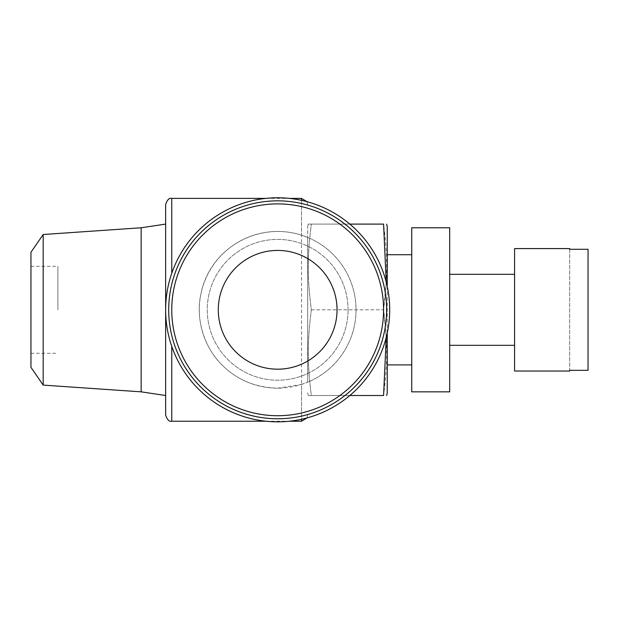 <?xml version="1.0" encoding="UTF-8"?>
<svg xmlns="http://www.w3.org/2000/svg" width="619" height="619" viewBox="0 0 619 619"><rect width="100%" height="100%" fill="white"/><g stroke="black" fill="none" stroke-linecap="round" stroke-linejoin="round"><path stroke-width="0.46" stroke-dasharray="3.1 2.32" d="M277.668 250.424A59.385 59.385 0 0 1 329.091 339.498A59.385 59.385 0 0 1 226.237 339.498A59.385 59.385 0 0 1 277.668 250.424M301.538 384.438L307.666 382.202L307.666 237.417L301.538 235.174C257.442 220.998 209.299 248.977 200.85 294.304C195.163 319.536 204.827 348.536 222.26 365.218C237.007 379.888 255.477 387.54 277.668 388.167L301.538 384.438L301.538 419.264M307.666 237.417L307.666 382.202A78.358 78.358 0 0 0 307.666 237.417M57.884 309.81L57.884 266.34L57.884 309.81M30.95 367.353L30.95 252.258M43.191 385.103L43.191 234.508M141.147 227.769L141.147 391.842M165.637 309.81L165.637 224.101L165.637 309.81A112.031 112.031 0 0 1 277.668 197.77A112.031 112.031 0 0 1 389.699 309.81A112.031 112.031 0 0 1 277.668 421.841A112.031 112.031 0 0 1 165.637 309.81M165.637 415.101L165.637 204.51M411.736 227.769L411.736 391.842M387.246 333.099L387.246 286.512M514.582 248.583L514.582 371.029M449.696 391.842L449.696 227.769M569.681 371.029L569.681 249.279L588.05 249.279L588.05 370.332L588.05 249.279L588.05 370.332L569.681 370.332L569.681 248.583M387.246 226.755L387.246 392.856M349.812 395.51L311.334 395.51C307.217 395.51 307.217 395.51 311.334 395.51C307.217 395.51 307.217 395.51 311.334 395.51C307.217 362.742 307.217 342.578 311.334 309.81C307.217 277.033 307.217 256.87 311.334 224.101C307.217 256.87 307.217 277.033 311.334 309.81C307.217 342.578 307.217 362.742 311.334 395.51L383.579 395.51C387.695 362.742 387.695 342.578 383.579 309.81L386.225 337.479M386.225 282.132L383.579 309.81C387.695 277.033 387.695 256.87 383.579 224.101L311.334 224.101C307.217 224.101 307.217 224.101 311.334 224.101C307.217 224.101 307.217 224.101 311.334 224.101L349.812 224.101M307.666 309.81L307.666 226.755L307.666 309.81M311.334 309.81L383.579 309.81A105.911 105.911 0 0 1 224.712 401.53A105.911 105.911 0 0 1 224.712 218.081A105.911 105.911 0 0 1 383.579 309.81L311.334 309.81M199.303 309.81A78.358 78.358 0 0 0 277.668 388.167A78.358 78.358 0 0 0 356.026 309.81A78.358 78.358 0 0 0 277.668 231.444A78.358 78.358 0 0 0 199.303 309.81M348.071 309.81A70.404 70.404 0 0 0 242.462 248.838A70.404 70.404 0 0 0 242.462 370.773A70.404 70.404 0 0 0 348.071 309.81A70.404 70.404 0 0 1 242.462 370.773A70.404 70.404 0 0 1 242.462 248.838A70.404 70.404 0 0 1 348.071 309.81M168.693 309.81A108.975 108.975 0 0 1 277.668 200.835A108.975 108.975 0 0 1 386.635 309.81A108.975 108.975 0 0 1 277.668 418.777A108.975 108.975 0 0 1 168.693 309.81M301.538 421.23L301.538 198.389M301.538 200.347L301.538 235.174M171.757 198.389L171.757 273.281M171.757 346.331L171.757 421.23M306.97 417.941L307.666 415.101M306.97 201.67L307.666 204.51M265.969 421.23L289.359 421.23M265.969 198.389L289.359 198.389M30.95 353.271L57.884 353.271M30.95 266.34L57.884 266.34M307.666 392.856L308.277 395.51M307.666 226.755L308.277 224.101"/><path stroke-width="0.93" d="M277.668 250.424A59.385 59.385 0 0 1 329.091 339.498A59.385 59.385 0 0 1 226.237 339.498A59.385 59.385 0 0 1 277.668 250.424M43.191 385.103L43.191 234.508L30.95 252.258L30.95 367.353L43.191 385.103L141.147 391.842L141.147 227.769L165.637 224.101M171.757 273.281L171.757 198.389C169.304 197.709 167.262 199.751 165.637 204.51L165.637 415.101C167.262 419.86 169.304 421.903 171.757 421.23L171.757 346.331M569.681 370.332L588.05 370.332L588.05 249.279L569.681 249.279L569.681 248.583L514.582 248.583L514.582 371.029L569.681 371.029L569.681 370.332M449.696 227.769L449.696 391.842L411.736 391.842L411.736 227.769L449.696 227.769M387.246 286.512L387.246 226.755L386.635 224.101M386.635 395.51L387.246 392.856L387.246 333.099M386.225 337.479L383.579 395.51C387.695 395.51 387.695 395.51 383.579 395.51C387.695 395.51 387.695 395.51 383.579 395.51L349.812 395.51M349.812 224.101L383.579 224.101C387.695 224.101 387.695 224.101 383.579 224.101C387.695 224.101 387.695 224.101 383.579 224.101L386.225 282.132M383.579 309.81A105.911 105.911 0 0 0 224.712 218.081A105.911 105.911 0 0 0 224.712 401.53A105.911 105.911 0 0 0 383.579 309.81M386.635 309.81A108.975 108.975 0 0 0 223.18 215.435A108.975 108.975 0 0 0 223.18 404.176A108.975 108.975 0 0 0 386.635 309.81M165.637 309.81A112.031 112.031 0 0 0 277.668 421.841A112.031 112.031 0 0 0 389.699 309.81A112.031 112.031 0 0 0 277.668 197.77A112.031 112.031 0 0 0 165.637 309.81M301.538 419.264L301.538 421.23L306.97 417.941M289.359 198.389L301.538 198.389L301.538 200.347M301.538 198.389L306.97 201.67M171.757 421.23L265.969 421.23M289.359 421.23L301.538 421.23M171.757 198.389L265.969 198.389M141.147 391.842L165.637 395.51M43.191 234.508L141.147 227.769M387.246 364.901L411.736 364.901M387.246 254.711L411.736 254.711M449.696 345.317L514.582 345.317M449.696 274.302L514.582 274.302"/></g></svg>
